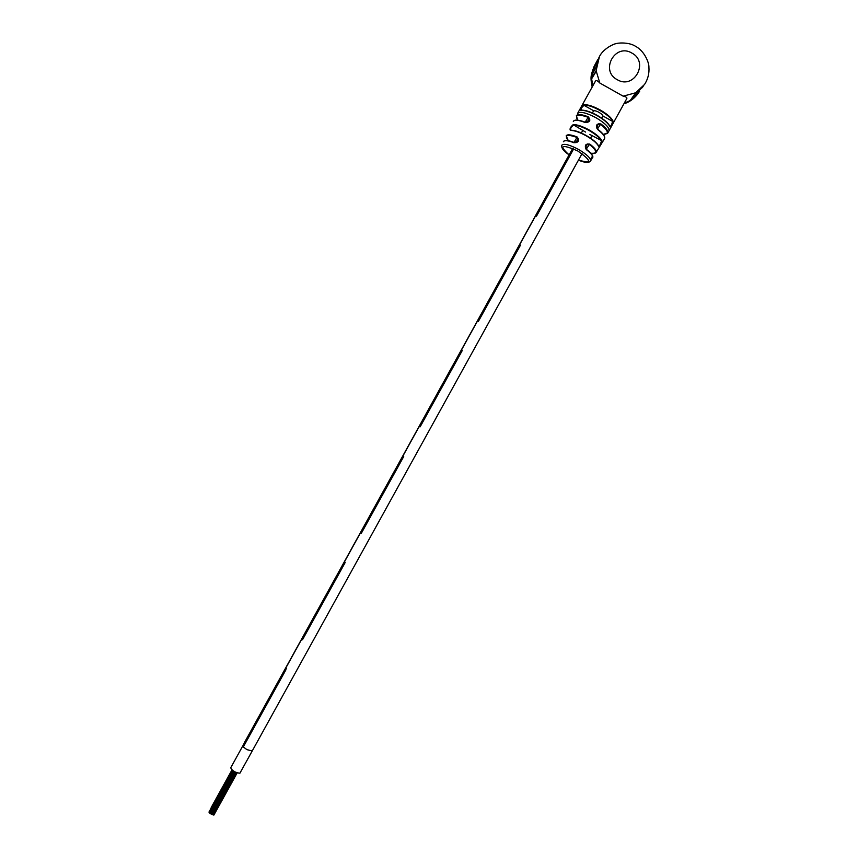 <?xml version="1.0" encoding="UTF-8"?>
<svg xmlns="http://www.w3.org/2000/svg" width="858" height="858" viewBox="0 0 858 858"><rect width="100%" height="100%" fill="white"/><g stroke="black" fill="none" stroke-linecap="round" stroke-linejoin="round"><path stroke-width="1.29" d="M286.422 668.704L285.392 668.768L242.846 745.784L243.297 746.953L285.939 669.755L243.297 746.953L246.932 749.645L252.22 750.965L239.886 773.219C235.435 772.672 232.379 770.881 230.695 767.846L242.825 745.817M285.392 668.768L285.939 669.755L285.392 668.768L301.898 638.888L302.488 639.789L344.959 562.912L302.488 639.789L301.898 638.878L344.272 562.183L344.959 562.912L344.272 562.183L345.173 562.355M360.714 532.421L361.443 533.075L403.721 456.531L361.443 533.075L360.714 532.421L402.895 456.059L403.668 456.467M420.002 426.898L419.262 426.415L420.13 426.823L462.237 350.6L420.13 426.823L419.262 426.415L402.895 456.059M478.174 321.568L477.574 320.86L461.282 350.364L462.237 350.6L461.272 350.375L419.262 426.415M477.574 320.86L478.582 321.021L520.506 245.109L478.582 321.021L477.574 320.86L519.401 245.141L520.506 245.109L519.401 245.141L535.639 215.755L536.776 215.658L573.67 148.874L536.776 215.658L535.639 215.755L536.111 216.688M578.528 140.079L577.434 142.063L578.528 140.079M212.173 814.263L212.687 814.66L212.076 814.435M209.91 812.987L209.309 812.59L209.974 812.869M211.379 814.113L212.044 814.499L211.347 814.156M592.417 112.977L593.457 111.09C594.197 110.382 596.02 110.779 598.927 112.301C601.619 113.921 602.884 115.219 602.713 116.195L601.651 118.125M232.582 764.424L244.015 743.661M242.846 745.784L243.297 746.953M597.844 59.91L596.246 66.559M592.771 69.841L591.623 78.85L596.117 70.71L599.828 83.033L623.165 96.171C625.975 96.761 627.198 97.533 626.844 98.477M592.685 73.584L594.733 66.163L596.707 62.527M599.045 57.239L595.559 68.34L592.256 74.367L594.733 66.163M594.412 65.969L596.76 62.355M596.449 62.184L598.005 59.234M570.302 130.008L570.506 130.244C574.259 130.084 579.504 131.832 586.25 135.5C579.643 131.917 574.495 130.169 570.817 130.266L570.334 130.416C569.53 128.893 570.484 126.973 573.165 124.646C576.994 124.485 582.367 126.287 589.285 130.041C596.063 133.987 600.289 137.58 601.951 140.819C601.286 144.262 600.171 146.085 598.594 146.278L598.455 145.785C596.803 142.696 592.739 139.275 586.25 135.51C592.899 139.361 597.029 142.878 598.648 146.064L600.321 144.519L601.447 141.002C599.817 137.827 595.677 134.309 589.038 130.459C582.282 126.791 577.026 125.032 573.273 125.182L570.817 127.949L570.645 130.212M591.966 158.537L590.594 160.929L591.966 158.537M592.728 157.035L592.513 156.424L591.387 157.507L590.765 159.996L592.535 156.917M592.492 156.424L592.76 156.574C592.235 154.805 590.175 152.563 586.604 149.85C584.212 145.56 585.274 143.629 589.8 144.09L585.778 145.152L586.69 149.539C590.304 152.306 592.288 154.547 592.663 156.274M604.461 138.792L604.536 138.674C605.319 136.712 603.077 133.698 597.79 129.633C595.398 125.332 596.449 123.434 600.932 123.949L596.932 125L597.865 129.344C601.769 132.325 603.989 134.803 604.525 136.797M577.702 120.141L576.361 115.68C577.745 113.921 581.703 114.296 588.245 116.817C591.087 120.41 590.036 122.308 585.102 122.501L589.349 121.053L588.138 117.31L585.156 122.222M568.286 140.701L566.194 135.757C567.417 134.213 571.053 134.609 577.091 136.948C579.911 140.605 578.839 142.525 573.895 142.718L578.195 141.216L577.016 137.43L573.959 142.417M593.779 110.821L583.944 105.298L581.359 108.044L580.898 110.199C584.802 109.878 590.283 111.626 597.34 115.444C590.433 111.712 585.059 109.974 581.22 110.232L580.737 110.35C580.051 108.945 581.08 107.078 583.837 104.751C587.784 104.451 593.275 106.22 600.332 110.038C607.25 114.071 611.507 117.793 613.105 121.203C612.462 124.71 611.432 126.576 610.017 126.812L609.866 126.33C608.279 123.026 604.107 119.401 597.34 115.455C604.279 119.487 608.515 123.22 610.059 126.619L611.54 125.011L612.58 121.396L602.766 115.873M601.951 140.819L589.714 134.416M599.463 56.467L596.117 70.71M577.584 113.438L595.441 81.135C596.149 80.041 597.618 80.673 599.828 83.033M623.165 96.171L635.66 92.782L630.298 100.429L638.856 92.503M597.093 60.854L594.937 64.854L591.623 78.85L596.16 71.332M635.66 92.782L644.572 84.416C647.962 79.097 649.409 73.305 648.905 67.074C649.098 62.666 644.497 51.03 635.542 46.289C628.378 41.71 616.816 42.964 615.797 43.769C614.618 43.522 603.539 48.327 599.506 56.403M630.823 99.678L633.901 97.458M639.607 91.431L633.933 97.501L638.202 91.13M633.933 97.501L637.676 91.549M637.912 91.86L643.65 85.736M586.604 149.85L586.69 149.539C591.591 153.357 593.575 156.124 592.642 157.84M597.79 129.633L597.865 129.344C603.271 133.537 605.491 136.647 604.536 138.674L596.063 152.531M577.091 136.948L577.016 137.43C566.934 133.955 564.028 135.049 568.307 140.701M585.564 132.078L573.165 124.646M588.245 116.817L588.138 117.31C577.938 113.76 574.463 114.704 577.734 120.152M613.105 121.203L612.58 121.396C610.81 115.337 590.454 103.882 583.944 105.298L583.837 104.751M592.76 157.196L592.599 157.893M572.672 148.434L244.037 743.328M624.431 102.853C630.255 101.19 634.952 97.909 638.502 93.007M598.594 146.278C596.911 143.125 592.749 139.618 586.111 135.768C579.354 132.1 574.099 130.319 570.334 130.416M569.101 154.901C563.652 151.158 561.218 147.973 561.765 145.345L561.872 145.12C564.049 143.307 569.605 144.745 578.539 149.431C587.172 154.601 591.141 158.505 590.454 161.154L590.443 161.175C588.577 163.117 584.588 162.752 578.474 160.103M589.8 144.09C594.83 147.951 596.921 150.761 596.085 152.51C595.13 153.571 593.393 153.818 590.862 153.228C597.779 153.872 597.307 150.944 589.435 144.401L586.261 149.163M600.932 123.949C606.209 128.024 608.472 131.07 607.732 133.097L607.636 133.258M608.858 131.049L608.965 130.877C609.534 127.638 605.233 123.273 596.063 117.76C586.261 112.645 580.094 111.208 577.573 113.471M585.102 122.501C578.624 119.991 574.71 119.594 573.359 121.31L573.316 121.407C574.528 119.401 578.528 119.691 585.306 122.276C580.458 120.377 577.005 119.745 574.935 120.367M573.895 142.718C568.114 140.487 564.639 140.101 563.491 141.559L563.395 141.763M578.474 160.092C592.052 163.932 591.784 160.875 577.691 150.922C561.422 143.929 558.558 145.259 569.101 154.89M610.017 126.812C608.397 123.434 604.129 119.723 597.211 115.691C590.154 111.872 584.663 110.092 580.737 110.35M631.896 53.078C615.132 42.771 599.721 70.656 617.213 79.676C633.987 89.961 649.367 62.087 631.896 53.078M564.757 140.787C566.495 140.165 569.615 140.733 574.109 142.482L578.195 141.216M603.217 134.298C609.448 134.234 608.569 130.899 600.557 124.292L597.458 128.99M591.623 78.861L592.899 85.736M577.295 140.347L576.008 142.675M572.801 148.488L535.639 215.755M211.154 807.753L232.025 769.969M211.229 807.485L231.982 769.926M209.878 813.052L233.194 770.849M212.687 814.66L236.014 772.415L212.687 814.682M209.309 812.59L232.604 770.43M213.889 815.068L237.183 772.886M212.044 814.499L235.435 772.146M213.374 815.057L236.754 772.726M208.987 812.172L232.207 770.119M210.639 813.824L234.062 771.406M211.325 814.21L234.749 771.792M209.062 811.893L232.164 770.076M209.92 813.363L233.344 770.956M210.607 813.738L234.009 771.374M598.487 123.842L596.567 127.327M591.956 135.671L590.572 138.181M587.387 143.962L585.403 147.555M582.035 153.636L252.22 750.965M589.339 118.254L586.99 122.512M578.217 138.395L575.836 142.707M589.425 118.393L587.162 122.49M582.743 130.491L581.338 133.033M360.703 532.432L344.272 562.183M623.884 103.839C628.796 102.349 633.15 99.399 636.947 94.991M603.238 134.331L607.732 133.097L626.844 98.488M592.181 87.023C589.961 76.008 591.141 75.118 594.026 66.602M642.234 87.72L642.728 87.033M586.69 149.539C585.51 149.281 585.21 147.823 585.778 145.152L585.778 145.152M597.865 129.344C596.653 128.636 596.342 127.188 596.932 125L596.932 125M563.395 141.752C564.274 139.865 567.857 140.111 574.12 142.482M589.36 121.053L585.306 122.276"/></g></svg>
